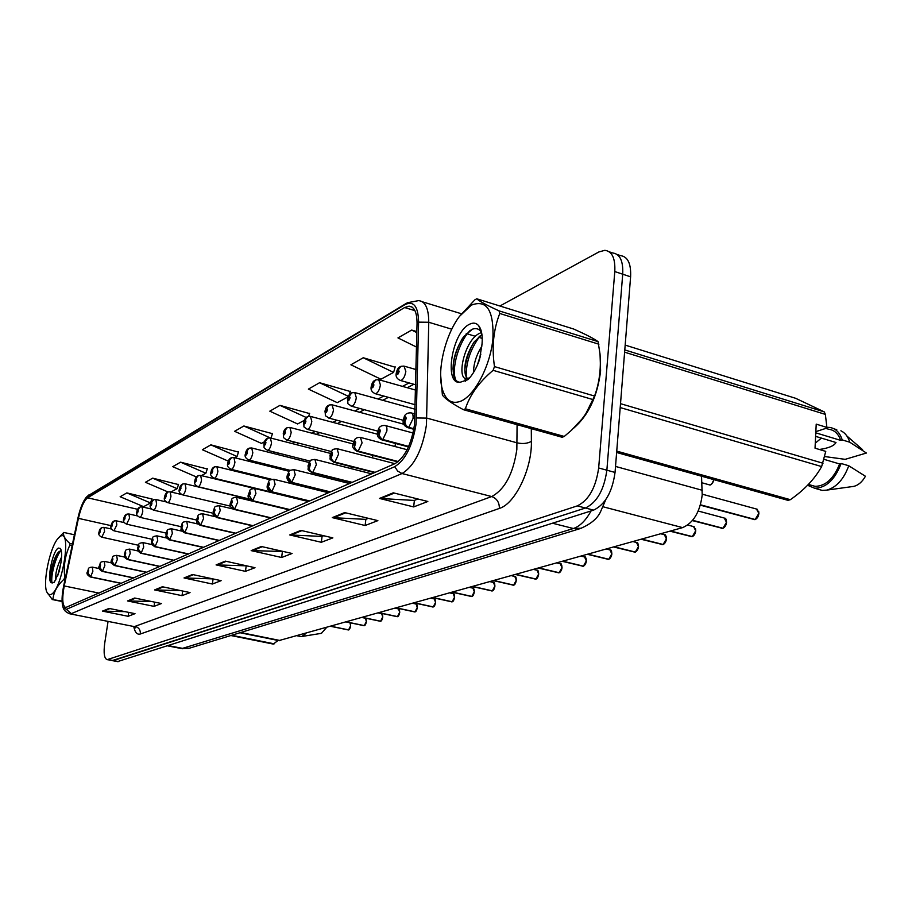 <?xml version="1.0" encoding="UTF-8"?>
<svg xmlns="http://www.w3.org/2000/svg" width="912" height="912" viewBox="0 0 912 912"><rect width="100%" height="100%" fill="white"/><g stroke="black" fill="none" stroke-linecap="round" stroke-linejoin="round"><path stroke-width="1.37" d="M394.896 446.492L395.557 443.471M701.533 476.201L702.206 494.977C699.96 512.065 693.428 522.941 682.609 527.615L278.81 640.612M372.29 457.813L373.065 455.464M350.653 468.506L351.451 466.75M329.916 478.618L330.68 477.364M309.898 488.159L310.661 487.384M600.598 371.013L600.039 354.244L600.598 371.013C597.428 396.332 588.468 415.37 573.739 428.127C588.468 415.37 597.428 396.332 600.598 371.013M592.526 338.17L586.074 334.795L592.526 338.17M414.515 424.65C411.335 444.509 404.86 457.493 395.09 463.604L65.732 607.517C62.392 605.956 61.891 598.762 64.228 585.949L78.432 518.358C80.917 507.539 83.972 500.688 87.586 497.804L404.62 307.538L408.998 306.158C414.344 306.649 417.023 312.44 417.046 323.521L414.515 424.65M416.077 423.92L418.608 322.141C418.232 306.341 413.683 300.504 404.951 304.642L86.047 497.53C82.707 501.942 79.971 508.885 77.862 518.369L63.68 585.892C61.788 595.388 61.56 602.467 62.996 607.13L66.348 609.353L394.748 466.67C405.475 460.001 412.589 445.751 416.077 423.92M112.176 660.596L585.47 508.007C596.972 502.444 604.097 489.835 606.868 470.204L622.714 274.193C623.318 260.992 619.966 253.912 612.67 252.966C619.966 253.912 623.318 260.992 622.714 274.193L606.868 470.204C604.097 489.835 596.972 502.444 585.47 508.007L113.327 660.562L107.183 659.661L577.307 505.886C588.753 500.278 595.867 487.635 598.66 467.959L614.791 271.559C615.418 258.324 612.1 251.245 604.838 250.321L598.865 251.951L499.901 305.999M125.024 611.644L102.463 611.12L128.159 616.295L135.01 613.662L109.098 608.429L102.463 611.12M128.74 612.397L128.159 616.295M151.894 601.567L127.498 600.94L154.025 606.377L161.435 603.539L134.68 598.021L127.498 600.94M154.652 602.137L154.025 606.377M181.043 590.68L154.595 589.916L182.012 595.661L190.049 592.583L162.382 586.747L154.595 589.916M182.674 591.033L182.012 595.661M212.804 578.881L184.019 577.946L212.382 584.022L221.126 580.67L192.489 574.503L184.019 577.946M213.089 578.938L212.382 584.022M417.935 499.001L414.208 500.449L379.483 498.431L413.672 506.912L427.842 501.486L393.266 492.822L379.483 498.431M414.39 500.38L413.672 506.912M368.345 518.324L365.678 519.361L332.276 517.628L365.131 525.506L377.876 520.627L344.656 512.59L332.276 517.628M365.86 519.293L365.131 525.506M323.692 535.732L321.902 536.427L289.72 534.945L321.343 542.287L332.857 537.875L300.903 530.396L289.72 534.945M322.073 536.359L321.343 542.287M283.267 551.486L251.176 550.62L281.637 557.494L292.091 553.481L261.322 546.493L251.176 550.62M282.367 551.828L281.637 557.494M246.491 565.816L216.087 564.904L245.465 571.345L255.007 567.697L225.344 561.131L216.087 564.904M246.194 565.93L245.465 571.345M108.061 621.403L104.72 643.222C103.432 653.106 104.264 658.578 107.183 659.661M207.252 468.985L180.576 462.179L172.733 466.67L196.422 476.965M178.478 484.568L152.657 478.15L145.418 482.288L167.99 491.956M151.859 498.989L126.848 492.902L120.145 496.732L143.629 506.662L150.537 502.945L151.939 498.75M309.544 413.558L279.961 405.361L269.792 411.175L297.62 423.955L304.209 420.421M350.254 391.499L319.565 382.721L308.393 389.105L337.269 402.659L348.133 396.823M395.113 367.194L363.25 357.743L350.903 364.8L380.908 379.221L393.585 372.415L395.204 366.875M416.864 331.603L411.665 330.064L397.951 337.907L416.51 347.062M238.465 452.078L210.877 444.862L202.361 449.73L228.342 461.164M272.426 433.667L243.88 425.995L234.589 431.296L261.436 443.392L264.469 441.761M271.024 438.125L272.517 433.394M243.88 425.995L270.271 437.931M308.689 416.339L309.635 413.273M279.961 405.361L306.193 417.479M349.273 394.759L350.345 391.202M319.565 382.721L348.35 396.31M363.25 357.743L393.585 372.415M411.665 330.064L416.841 332.629M234.715 457.744L237.04 456.49L238.545 451.805M210.877 444.862L237.04 456.49M201.438 475.608L205.861 473.237L207.332 468.734M180.576 462.179L205.861 473.237M170.932 491.99L177.122 488.672L178.558 484.329M152.657 478.15L177.122 488.672M126.848 492.902L150.537 502.945M117.511 661.61L593.598 510.127C605.146 504.587 612.294 492.024 615.041 472.439L630.602 276.826C631.184 263.648 627.809 256.568 620.456 255.611L617.15 254.482M753.437 519.521L754.965 519.532M755.239 519.532L700.484 504.803M413.934 428.765L408.291 427.204L406.114 425.585L404.768 421.971L406.205 418.483C405.749 415.792 404.951 416.18 403.799 419.634L404.677 421.481L405.224 418.072L404.871 420.033M404.677 421.481C404.563 424.49 405.817 426.497 408.462 427.523L407.105 427.466M413.9 428.982L408.462 427.523M404.917 420.01L404.791 421.424M754.805 519.658L700.439 504.963M400.231 366.635L396.811 372.712C397.244 375.288 398.02 374.866 399.137 371.458L398.293 369.736L397.746 373.054L398.191 369.793M398.293 369.736L400.927 366.316L404.016 366.1L405.829 371.446C404.86 376.781 403.127 379.814 400.607 380.532L399.958 380.338M721.369 528.287L722.76 528.287M723.022 528.276L692.664 520.307M408.667 446.435L381.832 439.219L378.982 435.4L380.247 430.954C379.837 428.321 379.084 428.686 377.978 432.049L378.788 433.861L379.324 430.544L378.89 433.816M378.788 433.861L379.609 437.532L382.481 439.721L381.262 439.687M408.587 446.629L382.481 439.721M722.612 528.401L692.55 520.433M690.851 536.609L692.14 536.609M692.39 536.598L670.582 531.001M398.327 461.563L357.709 450.995L355.634 449.468L354.472 447.085L355.691 442.765C355.315 440.188 354.597 440.53 353.537 443.791L354.289 445.58L354.814 442.343L354.483 444.201M354.289 445.58L355.087 449.149L357.903 451.269L356.786 451.246M398.134 461.723L357.903 451.269M354.517 444.178L354.38 445.535M691.991 536.712L670.309 531.08M661.793 544.532L662.978 544.521M663.218 544.51L641.74 539.106M375.106 472.348L334.408 461.951L332.378 460.469L331.25 458.143L332.424 453.948C332.093 451.417 331.409 451.748 330.383 454.928L331.079 456.673L331.603 453.526L331.17 456.627M331.079 456.673L331.854 460.15L334.601 462.213L333.598 462.19M374.832 472.473L334.601 462.213M641.159 539.266L662.876 544.635L641.478 539.174M634.079 552.091L635.174 552.079M635.402 552.068L614.255 546.824M352.214 482.368L312.303 472.336L310.319 470.911L309.214 468.643L310.342 464.55C310.046 462.088 309.396 462.395 308.404 465.485L309.054 467.206L309.567 464.14L309.145 467.161M309.054 467.206L309.806 470.603L312.508 472.598L311.585 472.587M351.941 482.482L312.508 472.598M635.026 552.182L614.004 546.904M375.06 380.213L371.72 386.129C372.119 388.649 372.848 388.25 373.931 384.944L373.145 383.245L372.609 386.471L373.042 383.302M373.145 383.245L375.744 379.894L378.719 379.7L380.407 384.944C379.46 390.119 377.807 393.049 375.436 393.745L374.855 393.574M351.211 393.072L347.962 398.84C348.316 401.303 349.011 400.938 350.06 397.712L349.319 396.047L348.794 399.194L349.228 396.093M349.319 396.047L351.884 392.764L354.757 392.582L356.33 397.735C355.406 402.751 353.833 405.589 351.599 406.25L351.074 406.102M328.582 405.281L325.424 410.89C325.732 413.318 326.393 412.965 327.408 409.83L326.724 408.177L326.211 411.255L326.633 408.234M326.724 408.177L329.255 404.974L332.025 404.791L333.496 409.864C332.595 414.732 331.09 417.479 328.97 418.118L328.502 417.992M471.31 305.155L459.477 316.384C445.341 334.898 436.973 369.793 442.172 388.58C445.58 400.63 451.976 404.757 461.335 400.961C475.186 394.736 490.394 365.279 492.913 338.956C493.985 310.445 486.791 299.182 471.31 305.155M440.633 374.957L442.4 395.021C444.748 398.533 451.759 403.423 463.421 409.693L562.168 437.27L564.254 436.449L571.368 430.373L582.107 418.893L585.892 413.603L594.567 396.047C599.332 382.972 601.145 368.95 600.016 353.981L598.067 341.624C593.997 338.648 585.869 334.453 573.682 329.027L476.748 298.783L474.81 299.877L459.477 316.384M463.421 409.693L465.382 408.793L564.254 436.449M481.616 332.561L480.373 332.994C464.55 338.785 455.749 380.179 466.967 378.708L469.691 377.75M481.946 345.99C476.326 355.087 473.522 363.922 473.533 372.495M480.852 354.107L477.193 365.552M481.946 334.544L474.286 341.829C466.351 354.403 463.421 365.598 465.496 375.402L467.423 378.662M469.315 324.353C451.942 332.515 443.574 385.069 460.229 382.242L467.924 379.677C472.587 375.003 476.44 368.357 479.495 359.727L482.038 343.995C482.71 335.559 481.593 329.471 478.709 325.721C476.212 322.825 473.077 322.369 469.315 324.353M478.709 325.721L480.989 331.546C478.732 328.719 475.87 327.944 472.405 329.186L463.581 336.767C454.723 350.778 451.486 363.877 453.868 376.063C455.134 380.19 457.254 382.253 460.229 382.242M598.91 344.212L499.765 313.477L499.046 310.867L598.067 341.624M593.21 399.65L493.118 370.329L494.475 366.601L594.567 396.047M493.118 370.329C479.142 382.048 469.897 394.873 465.382 408.793M499.765 313.477C493.426 329.608 491.671 347.312 494.475 366.601M476.748 298.783C479.438 301.279 486.871 305.303 499.046 310.867M480.362 335.548C470.524 348.703 465.815 362.577 466.226 377.158M470.33 330.212C458.576 341.977 451.064 369.36 455.795 380.053M480.35 356.421L478.196 363.193M473.408 343.083C468.289 352.511 465.405 361.722 464.789 370.717M464.915 378.127L465.496 381.239M462.521 338.284C456.547 348.851 453.378 359.18 452.99 369.257M60.306 536.37L57.855 538.616C49.943 547.679 42.704 581.993 46.683 591.774L48.427 594.453L50.844 594.533C62.21 590.497 72.23 528.105 60.306 536.37M74.419 534.774L63.794 532.448L57.855 538.616M62.084 601.521L52.292 599.549L46.683 591.774M52.292 599.549L62.073 601.065M61.583 557.004C56.954 566.648 55.062 574.241 55.906 579.758M60.944 562.727L57.673 575.917M58.402 548.078C52.429 550.54 46.295 582.38 51.733 582.814L54.298 582.266L59.189 571.539L61.013 562.168C62.016 555.18 61.799 550.597 60.374 548.454L58.402 548.078M60.317 550.882L58.015 552.672C52.919 558.691 48.952 577.444 50.901 581.685L51.733 582.814M72.128 545.65L69.871 545.159L69.825 543.438L72.481 544.008M65.037 579.416L64.068 579.211L64.718 577.114L65.482 577.273M64.068 579.211C57.342 585.333 53.648 592.002 52.964 599.23M69.871 545.159C65.162 555.1 63.452 565.748 64.718 577.114M63.794 532.448C62.803 535.39 64.809 539.049 69.825 543.438M60.694 550.814C54.925 557.962 50.263 578.425 52.166 583.064M58.984 551.657C53.215 562.522 50.536 572.576 50.947 581.822M819.352 449.479C828.643 448.157 834.184 445.831 835.985 442.514L815.613 436.358M821.393 438.102L815.271 443.164M616.626 452.489L788.002 500.346L790.362 499.685C804.304 489.983 814.735 478.948 821.644 466.579L825.759 451.394L815.032 448.191L816.217 424.137L826.899 427.409L825.36 414.39L624.606 352.18M810.836 485.127L815.066 486.335C825.463 486.21 833.648 478.743 839.633 463.957L824.072 459.352M807.587 485.287L814.644 488.239C826.021 488.034 834.845 479.792 841.138 463.501L839.633 463.957M817.688 489.117L822.191 490.405L826.671 490.132C836.429 487.407 843.794 479.279 848.753 465.758L841.138 463.501M852.367 486.575L853.746 486.381C858.329 485.264 862.228 481.889 865.442 476.258L848.753 465.758M616.74 451.121L790.362 499.685M624.788 349.923L824.277 411.893L795.697 398.316L625.176 345.101M825.36 414.39L824.277 411.893M620.513 403.674L823.012 463.25M821.644 466.579L620.206 407.561M815.784 432.835L840.704 440.382L842.209 439.915C839.781 432.334 835.449 428.161 829.236 427.386L826.899 427.363L826.295 428.241L815.841 431.638M840.704 440.382C838.356 433.667 834.366 429.974 828.746 429.278L825.839 428.389M842.209 439.915L849.779 442.217C848.035 436.574 845.071 432.755 840.898 430.783M849.779 442.217L866.4 453.036L845.185 459.34L824.733 456.559M230.861 635.527L273.315 644.089L278.035 640.452M300.242 636.428L301.849 636.485L305.93 633.487M321.377 633.35L326.325 627.764M231.694 635.276L274.193 643.838M607.62 559.307L608.635 559.284M608.851 559.273L588.035 554.2M330.44 491.899L291.749 482.357L288.215 477.17L289.366 474.639C289.104 472.211 288.488 472.507 287.531 475.517L288.135 477.215L288.637 474.217L288.215 477.17M288.135 477.215L288.614 480.088L291.509 482.471L290.666 482.448M330.19 492.001L291.509 482.471M608.498 559.375L587.784 554.268M582.335 566.192L583.281 566.17M583.486 566.158L562.978 561.245M309.727 500.962L271.753 491.75L268.299 486.7L269.416 484.226C269.177 481.855 268.595 482.129 267.661 485.07L268.231 486.734L268.721 483.805L268.299 486.7M268.231 486.734L268.698 489.539L270.761 491.842M309.487 501.064L271.525 491.853M562.499 561.382L583.178 566.261L562.75 561.302M558.155 572.782L559.033 572.759M559.227 572.736L539.026 567.971M289.982 509.603L252.715 500.688L249.341 495.763L250.412 493.358C250.207 491.032 249.649 491.306 248.737 494.167L249.261 495.797L249.751 492.936L249.455 494.578M249.261 495.797L252.499 500.791L251.792 500.791M289.754 509.694L252.499 500.791M249.478 494.566L249.341 495.763M558.896 572.839L538.798 568.039M307.093 416.875L304.004 422.347C304.289 424.718 304.916 424.388 305.896 421.333L305.258 419.714L304.756 422.712L305.178 419.759M305.258 419.714L307.754 416.579L310.433 416.396L311.801 421.378C310.924 426.109 309.487 428.788 307.481 429.392L307.059 429.278M286.653 427.899L283.643 433.246C283.894 435.571 284.487 435.252 285.433 432.277L284.84 430.681L284.35 433.61L284.772 430.726M284.84 430.681L287.303 427.603L289.891 427.443L291.179 432.334C290.312 436.939 288.944 439.527 287.041 440.12L286.653 440.017M267.193 438.398L264.241 443.62C264.469 445.9 265.039 445.592 265.951 442.696L265.403 441.123L264.913 443.984L265.335 441.169M265.403 441.123L267.832 438.113L270.34 437.954L271.537 442.765C270.693 447.245 269.371 449.764 267.569 450.334L267.227 450.243M535.002 579.097L535.811 579.063M536.005 579.04L516.101 574.412M271.149 517.845L234.555 509.227L231.249 504.416L232.286 502.067C232.104 499.787 231.568 500.038 230.69 502.831L231.181 504.45L231.659 501.646L231.363 503.253M231.181 504.45L234.35 509.318L233.7 509.318M270.932 517.936L234.35 509.318M231.397 503.242L231.249 504.416M535.675 579.143L515.884 574.48M512.806 585.139L513.57 585.105M513.752 585.082L494.133 580.591M253.16 525.711L217.227 517.366L213.989 512.669L214.993 510.389C214.833 508.144 214.32 508.383 213.465 511.119L213.921 512.704L214.388 509.968L214.103 511.529M213.921 512.704L216.429 517.457M252.955 525.802L217.022 517.457M214.126 511.518L213.989 512.669M493.734 580.705L513.479 585.185L493.928 580.648M491.511 590.93L492.229 590.908M492.412 590.873L473.077 586.507M235.969 533.235L200.663 525.152L197.494 520.558L198.451 518.324C198.314 516.135 197.836 516.363 197.003 519.031L197.425 520.592L197.893 517.913L197.494 520.558M197.425 520.592L199.922 525.232M235.763 533.326L200.469 525.244M492.104 590.976L472.883 586.564M471.082 596.494L471.743 596.471M471.926 596.437L452.865 592.184M219.507 540.44L184.817 532.597L181.705 528.105L182.639 525.928C182.525 523.773 182.058 523.99 181.249 526.6L181.648 528.128L182.104 525.506L181.705 528.105M181.648 528.128L184.121 532.676M219.313 540.531L184.634 532.676M471.618 596.528L452.683 592.241M451.44 601.84L452.067 601.806M452.238 601.783L433.451 597.645M203.741 547.348L169.643 539.722L166.6 535.333L167.5 533.212C167.398 531.092 166.953 531.297 166.166 533.851L166.543 535.355L166.987 532.79L166.6 535.333M166.543 535.355L168.994 539.801M203.558 547.428L169.461 539.801M451.942 601.874L433.268 597.691M248.623 448.408L245.75 453.503C245.944 455.749 246.491 455.453 247.38 452.637L246.867 451.087L246.388 453.88L246.799 451.121M246.867 451.087L249.272 448.123L251.689 447.974L252.818 452.705C251.997 457.072 250.72 459.523 249.01 460.07L248.691 459.99M230.907 457.972L228.103 462.943C228.274 465.143 228.798 464.869 229.664 462.11L229.174 460.583L228.707 463.319L229.106 460.617M229.174 460.583L231.545 457.687L233.894 457.539L234.943 462.202C234.145 466.454 232.925 468.836 231.295 469.361L230.998 469.292M213.989 467.104L211.231 471.971C211.39 474.126 211.88 473.864 212.724 471.173L212.279 469.669L211.812 472.348L212.211 469.703M212.279 469.669L214.616 466.819L216.896 466.682L217.877 471.265C217.09 475.414 215.916 477.74 214.354 478.241L214.092 478.184M197.79 475.836L195.1 480.601C195.236 482.722 195.715 482.471 196.525 479.837L196.114 478.355L195.647 480.966L196.046 478.39M196.114 478.355L198.417 475.551L200.64 475.414L201.552 479.929C200.777 483.976 199.648 486.244 198.166 486.734L197.927 486.677M182.297 484.192L179.653 488.855C179.778 490.941 180.234 490.702 181.021 488.125L180.633 486.666L180.177 489.231L180.576 486.7M180.633 486.666L182.913 483.919L185.068 483.793L185.923 488.228C185.17 492.184 184.076 494.395 182.662 494.874L182.434 494.817M432.562 606.982L433.143 606.947M433.314 606.913L414.789 602.889M188.613 553.96L155.097 546.562L152.11 542.252L152.988 540.178C152.908 538.103 152.475 538.308 151.711 540.793L152.053 542.287L152.498 539.767L152.11 542.252M152.053 542.287L154.493 546.641M188.442 554.04L154.926 546.63M433.029 607.004L414.618 602.935M415.108 611.861L396.834 607.939M174.112 560.31L141.143 553.105L138.214 548.899L139.069 546.869C139 544.829 138.59 545.023 137.837 547.462L138.168 548.921L138.601 546.459L138.214 548.899M138.168 548.921L140.585 553.185M173.941 560.378L140.984 553.185M396.538 608.019L414.857 611.952L396.674 607.985M397.564 616.615L379.552 612.796M160.181 566.409L127.76 559.398L124.876 555.283L125.708 553.299C125.651 551.281 125.252 551.475 124.522 553.858L124.83 555.305L125.263 552.889L124.876 555.283M124.83 555.305L127.224 559.478M160.022 566.477L127.6 559.478M397.301 616.706L379.392 612.841M380.669 621.209L362.908 617.47M146.786 572.269L114.889 565.451L112.062 561.404L112.86 559.466C112.814 557.483 112.438 557.665 111.731 560.014L112.016 561.427L112.438 559.056L112.062 561.404M112.016 561.427L114.388 565.52M146.627 572.337L114.741 565.52M362.634 617.549L380.441 621.289L362.748 617.515M364.39 625.632L346.856 621.984M133.904 577.9L102.509 571.265L99.739 567.298L100.514 565.394C100.48 563.456 100.126 563.627 99.431 565.919L99.693 567.321L100.115 564.995L99.739 567.298M99.693 567.321L102.041 571.334M133.756 577.969L102.361 571.334M364.127 625.712L346.708 622.03M348.669 629.896L331.375 626.339M121.501 583.327L90.596 576.863L87.883 572.975L88.635 571.106C88.612 569.202 88.259 569.362 87.586 571.619L87.837 572.998L88.247 570.707L87.883 572.975M87.837 572.998L90.163 576.931M121.364 583.395L90.459 576.92M331.124 626.407L348.452 629.975L331.227 626.373M167.443 492.206L164.855 496.778C164.958 498.83 165.391 498.59 166.166 496.071L165.802 494.635L165.357 497.154L165.745 494.669M165.802 494.635L168.059 491.933L170.145 491.807L170.954 496.185C170.202 500.038 169.153 502.204 167.797 502.66L167.603 502.615M153.193 499.89L150.662 504.37C150.742 506.388 151.164 506.16 151.916 503.698L151.574 502.273L151.141 504.746L151.517 502.307M151.574 502.273L153.809 499.628L155.838 499.502L156.59 503.812C155.861 507.585 154.846 509.694 153.547 510.139L153.364 510.093M139.513 507.266L137.039 511.655C137.108 513.638 137.507 513.422 138.236 511.005L137.917 509.614L137.484 512.031L137.872 509.637M137.917 509.614L140.129 507.004L142.101 506.89L142.808 511.13C142.09 514.813 141.109 516.876 139.867 517.321L139.696 517.275M126.38 514.357L123.941 518.654C123.998 520.604 124.385 520.399 125.104 518.039L124.807 516.659L124.374 519.031L124.75 516.682M124.807 516.659L126.985 514.094L128.911 513.98L129.561 518.164L126.563 524.172M113.738 521.174L111.355 525.392C111.401 527.307 111.766 527.113 112.472 524.799L112.187 523.431L111.766 525.768L112.142 523.465M112.187 523.431L114.342 520.912L116.223 520.798L116.839 524.924L113.932 530.807M101.585 527.729L99.237 531.867C99.271 533.759 99.636 533.566 100.32 531.297L100.058 529.952L99.636 532.243L100.012 529.986M100.058 529.952L102.178 527.478L104.014 527.364L104.584 531.422L101.779 537.179M615.52 466.431L702.251 490.28M603.14 506.798L682.609 527.615M240.677 632.518L280.565 640.612M531.297 428.651L531.388 441.362C532.095 468.836 515.12 503.869 499.366 508.429L140.368 633.988C140.573 630.01 138.829 627.467 135.136 626.327L491.705 496.55C504.803 489.505 513.182 473.818 516.842 449.491L517.081 424.684M140.368 633.988C137.131 634.923 134.93 632.438 133.745 626.51M133.266 626.407L69.62 613.753M404.951 304.642L407.322 302.738L418.562 300.629C425.288 301.234 428.686 308.45 428.765 322.267L426.451 424.901C422.473 449.798 414.333 466.021 402.021 473.533L397.666 471.082L394.748 466.67M416.488 417.97L426.896 418.118L517.161 442.856C522.736 444.064 527.478 443.563 531.388 441.362M87.894 495.832L406.33 303.343M451.782 329.198L428.765 322.267L418.608 322.141M66.348 609.353L71.341 613.639L402.021 473.533L491.705 496.55C496.869 498.465 499.423 502.432 499.366 508.429M107.969 659.558L118.663 661.576M577.307 505.886L593.598 510.127M598.66 467.959L615.041 472.439M614.791 271.559L630.602 276.826M466.26 333.564L475.414 336.311M478.333 337.201L482.231 338.375M87.586 497.804L137.632 509.295M78.432 518.358L111.161 525.677M64.228 585.949L99.134 593.119M404.62 307.538L414.96 310.661M409.112 382.937L402.466 386.369M383.758 396.047L378.047 399M359.738 408.462L354.882 410.981M336.95 420.25L332.857 422.359M315.29 431.444L311.915 433.189M294.69 442.092L291.954 443.506M275.071 452.238L272.927 453.344M256.363 461.905L254.756 462.737M238.511 471.139L237.394 471.709M221.445 479.963L220.784 480.305M217.136 565.03L226.233 561.336M252.259 550.768L262.257 546.71M290.848 535.093L301.872 530.624M333.439 517.799L345.659 512.84M380.692 498.613L394.315 493.084M185.022 578.071L193.355 574.685M155.564 590.03L163.214 586.929M128.444 601.042L135.478 598.192M103.375 611.222L109.885 608.578M181.727 648.614L573.386 528.515C579.884 526.338 585.789 520.478 591.09 510.925M552.512 523.226L573.386 528.515L581.434 528.23M605.842 499.548L600.461 511.906C597.292 518.677 590.554 524.229 580.271 528.572L188.659 648.443L183.643 648.58L168.629 645.65M167.831 645.901L182.343 648.74L189.65 648.147M755.113 519.578L758.852 513.376L756.447 509.021L702.251 494.179M758.738 511.643L758.875 513.376C758.522 516.397 757.279 518.449 755.182 519.578M413.843 429.29L407.767 427.648C404.119 426.052 402.602 423.556 403.229 420.147C404.233 418.22 403.64 412.532 411.107 412.874C412.68 413.159 413.33 415.04 413.056 418.528L408.781 427.375M758.875 513.445L756.789 518.438M722.908 528.322L726.488 522.291L724.219 518.016L698.239 511.039M726.34 520.387L726.511 522.302M408.473 446.891L381.843 439.846C378.275 438.284 376.804 435.845 377.454 432.516C378.446 430.692 377.773 425.152 385.058 425.482C386.551 425.756 387.155 427.603 386.87 431.023L382.778 439.584M726.511 522.359L724.424 527.296M692.265 536.632L695.708 530.761L693.553 526.577L687.739 525.038M695.537 528.721L695.742 530.773M397.894 461.917L357.31 451.383C353.377 449.297 351.964 446.914 353.058 444.235C354.016 442.491 353.343 437.087 360.411 437.395L362.098 442.833L358.177 451.144M695.742 530.83L693.656 535.72M663.092 544.555L666.398 538.844L664.369 534.728L660.698 533.782M666.216 536.678L666.444 538.855L663.241 544.43M374.49 472.621L334.066 462.316C327.511 457.653 331.079 460.115 329.939 455.327L332.242 450.209C331.808 449.616 333.416 449.114 337.064 448.693L338.637 454.028L334.875 462.088M635.288 552.102L638.468 546.539L636.53 542.492L632.939 541.58M638.263 544.27L638.503 546.55L636.439 551.35M351.644 482.619L312.007 472.69C305.6 468.095 309.111 470.615 307.994 465.861L310.205 460.913C309.772 460.343 311.334 459.842 314.902 459.409L316.373 464.653L312.759 472.484M708.909 484.717L709.513 484.888C711.599 484.717 713.059 482.961 713.879 479.644M701.864 482.767L709.513 484.888C710.699 485.56 712.181 483.827 713.948 479.666L711.793 483.873M608.737 559.307L611.804 553.88L609.968 549.913L606.434 549.024M611.587 551.543L611.849 553.892M329.916 492.127L291.042 482.551C287.804 481.297 286.505 479.074 287.143 475.87C290.472 468.825 287.257 471.162 293.858 469.6L295.226 474.742L291.749 482.357M611.838 553.937L609.809 558.623M583.372 566.192L586.325 560.903L584.592 556.993L581.115 556.138M586.097 558.497L586.37 560.914L584.364 565.554M309.236 501.178L271.103 491.933C267.889 490.565 266.623 488.387 267.307 485.389C269.53 480.898 267.273 479.963 273.828 479.29L275.105 484.34L271.753 491.75M559.113 572.782L561.974 567.606L560.321 563.776L556.901 562.943M561.724 565.155L562.02 567.629M289.526 509.797L252.1 500.859C248.645 499.183 247.414 497.051 248.406 494.464C250.583 490.12 248.303 489.22 254.744 488.513L255.941 493.483L252.715 500.688M560.72 563.878C561.097 563.114 561.53 564.368 562.043 567.652L560.036 572.2M535.891 579.086L538.65 574.036L537.088 570.262L533.725 569.464M538.399 571.539L538.696 574.047C538.08 577.193 537.157 578.869 535.948 579.086M270.716 518.027L233.985 509.386C230.599 507.699 229.391 505.613 230.383 503.116C232.457 499.001 230.28 497.963 236.561 497.314L237.679 502.204L234.555 509.227M538.696 574.081L536.746 578.539M513.638 585.128L516.306 580.192L514.813 576.487L511.518 575.7M516.044 577.661L516.352 580.203C515.736 583.304 514.847 584.934 513.695 585.128M252.749 525.893L216.691 517.514C210.9 513.239 214.16 515.816 213.18 511.381C215.232 507.334 212.986 506.411 219.188 505.715L220.237 510.515L217.227 517.366M516.352 580.237L514.425 584.626M492.298 590.919L494.874 586.097L493.46 582.449C493.837 581.343 494.327 582.574 494.942 586.131L493.027 590.452M494.612 583.543L494.931 586.108C494.304 589.152 493.449 590.748 492.355 590.919M235.581 533.406L200.15 525.289C194.484 521.071 197.687 523.648 196.73 519.281C198.736 515.371 196.479 514.459 202.589 513.752L203.57 518.472L200.663 525.152M471.812 596.482L474.308 591.763L472.952 588.172C473.305 587.066 473.784 588.274 474.377 591.797C473.75 594.749 472.918 596.311 471.869 596.482M474.046 589.186L474.354 591.774M219.142 540.599L184.338 532.733C178.741 528.527 181.944 531.126 180.998 526.828C182.959 523.055 180.679 522.154 186.721 521.436L187.633 526.076L184.817 532.597M474.354 591.808L472.496 596.049M452.124 601.829L454.541 597.2L453.264 593.666C453.595 592.572 454.051 593.758 454.621 597.235C454.005 600.142 453.196 601.669 452.181 601.817M454.29 594.624L454.598 597.223L452.774 601.418M203.399 547.496L169.187 539.847C163.704 535.709 166.85 538.331 165.927 534.067C167.831 530.431 165.608 529.496 171.513 528.789L172.368 533.36L169.643 539.722M433.2 606.959L435.548 602.433L434.329 598.956C434.625 597.85 435.058 599.013 435.617 602.467L433.804 606.583M435.286 599.845L435.605 602.456M188.294 554.097L154.675 546.676C149.283 542.606 152.395 545.205 151.495 540.998C153.478 537.271 151.039 536.655 156.944 535.846L157.742 540.337L155.097 546.562M414.994 611.906L417.274 607.472L416.1 604.052C416.613 603.311 417.023 604.462 417.343 607.506C416.75 610.288 415.986 611.758 415.051 611.906M417.012 604.884L417.331 607.483M173.804 560.435L140.744 553.219C135.455 549.218 138.51 551.794 137.632 547.656C139.604 543.997 137.119 543.449 142.967 542.606L143.708 547.029L141.143 553.105M417.32 607.517L415.564 611.553M397.461 616.66L399.673 612.317L398.555 608.954C399.046 608.19 399.433 609.319 399.741 612.351L397.997 616.33M399.422 609.729L399.73 612.34C399.16 615.087 398.419 616.523 397.518 616.66M159.885 566.534L127.372 559.512C122.151 555.511 125.195 558.121 124.328 554.04C126.232 550.517 123.815 549.925 129.55 549.104L130.234 553.459L127.76 559.398M380.566 621.254L382.721 616.991L381.661 613.673L378.697 613.035M382.47 614.403L382.778 617.002L381.068 620.935M146.513 572.383L114.524 565.554C111.355 563.605 110.363 561.815 111.549 560.185C113.407 556.776 110.979 556.183 116.656 555.34L117.295 559.626L114.889 565.451M364.276 625.666L366.362 621.494L365.359 618.222L362.44 617.606M366.122 618.906L366.419 621.517L364.754 625.37M133.642 578.014L102.167 571.357C99.066 569.453 98.086 567.697 99.26 566.09C101.118 562.693 98.621 562.237 104.253 561.347L104.857 565.565L102.509 571.265M348.566 629.941L350.596 625.837L350.003 622.771M350.356 623.261L350.653 625.86L349.011 629.656M121.262 583.441L90.277 576.954C87.221 575.084 86.264 573.352 87.427 571.767C89.011 569.259 86.959 567.469 92.317 567.116L92.876 571.277L90.596 576.863M239.97 632.734L279.38 640.726M134.93 627.034L135.546 627.855L133.859 626.521L70.178 613.867C66.177 612.579 63.783 610.333 62.996 607.13M86.264 497.279L88.988 494.863M609.296 251.826L612.67 252.966M422.45 301.815L461.438 313.762M408.998 306.158L412.053 307.082M413.9 384.294L407.219 387.714M388.444 397.347L382.709 400.288M364.333 409.716L359.453 412.213M341.453 421.447L337.349 423.556M319.713 432.596L316.316 434.34M299.022 443.209L296.275 444.623M279.323 453.31L277.168 454.415M260.536 462.954L258.928 463.775M242.603 472.154L241.486 472.724M225.469 480.943L224.808 481.274M117.876 661.679L112.541 660.664M757.279 509.284L758.909 513.41M700.37 505.18L754.851 519.669M415.006 413.945L411.745 413.056M415.667 384.784L400.607 380.532C396.937 379.004 395.489 376.576 396.253 373.247C396.925 369.884 398.111 367.764 399.798 366.875M416.009 369.542L404.666 366.293M724.96 518.244C725.747 518.062 726.283 519.418 726.556 522.337C726.18 525.209 724.983 527.204 722.965 528.322M692.413 520.604L722.657 528.401M413.079 433.006L385.628 425.63M694.226 526.783L695.776 530.818C695.389 533.623 694.249 535.561 692.333 536.632M669.955 531.172L692.037 536.712M407.128 449.719L360.924 437.532M664.962 534.899C665.452 534.261 665.954 535.583 666.467 538.889C666.091 541.614 664.996 543.506 663.161 544.555M394.93 463.672L337.531 448.818M637.078 542.651C637.534 541.967 638.012 543.278 638.537 546.584C638.161 549.241 637.1 551.087 635.345 552.102M613.708 546.983L635.071 552.182M371.674 473.852L315.324 459.523M415.211 404.757L375.436 393.745C371.857 392.24 370.454 389.869 371.218 386.62C371.834 383.428 372.974 381.376 374.638 380.464M415.541 390.051L379.301 379.859M403.195 420.272L351.599 406.25C346.127 402.226 348.658 405.737 347.495 399.296C348.076 396.218 349.182 394.223 350.789 393.323M415.108 409.214L355.281 392.719M377.716 431.125L328.97 418.118C323.612 414.162 326.108 417.616 324.991 411.323C325.493 408.314 326.644 406.33 328.445 405.35M403.708 424.194L332.492 404.917M442.172 388.58L442.366 394.862M468.46 379.13L466.967 378.708M465.587 381.193L465.553 378.457M60.796 549.149L60.374 548.454M815.066 486.335L808.408 484.432M822.191 490.405L814.644 488.239M853.746 486.381L826.671 490.132M836.749 429.677L834.206 428.902M862.547 449.65L846.929 436.039M300.823 636.542L297.483 635.858M321.594 633.316L301.849 636.485M610.459 550.05C610.892 549.343 611.359 550.631 611.872 553.926C611.507 556.514 610.481 558.315 608.794 559.307M587.522 554.348L608.532 559.387M349.558 483.531L294.234 469.691M585.037 557.118C585.424 556.366 585.88 557.642 586.393 560.937C586.028 563.479 585.037 565.235 583.429 566.192M328.502 492.742L274.17 479.37M538.57 568.096L558.931 572.85M308.427 501.532L255.064 488.593M562.043 567.652C561.678 570.125 560.72 571.835 559.17 572.782M353.776 441.522L307.481 429.392C302.225 425.505 304.688 428.914 303.605 422.746C304.084 419.851 305.201 417.913 306.956 416.944M377.386 434.192L310.855 416.51M331.238 451.508L287.041 440.12C281.569 436.609 284.145 438.045 283.267 433.61C283.7 430.84 284.783 428.959 286.516 427.967M353.092 443.95L290.278 427.534M310.023 461.096L267.569 450.334C262.234 446.926 264.731 448.294 263.899 443.962C264.309 441.294 265.358 439.459 267.056 438.467M330.383 453.389L270.682 438.034M537.442 570.353C537.795 569.567 538.217 570.809 538.718 574.07M515.679 574.537L535.72 579.143M289.275 509.911L236.835 497.382M515.143 576.566C515.474 575.757 515.884 576.977 516.374 580.226M232.708 508.907L219.45 505.784M472.701 586.61L492.138 590.976M493.46 582.449L490.211 581.696M214.753 516.58L202.829 513.809M452.512 592.287L471.664 596.539M472.952 588.172L469.76 587.442M197.87 523.99L186.937 521.482M433.12 597.736L451.987 601.874M453.264 593.666L450.118 592.96M181.83 531.126L171.707 528.835M290.141 470.341L249.01 460.07C245.602 458.451 244.405 456.365 245.431 453.823C245.818 451.246 246.844 449.456 248.497 448.487M309.065 462.487L252.008 448.054M271.765 479.324L231.295 469.361C227.943 467.765 226.78 465.724 227.795 463.25C228.171 460.72 229.163 458.987 230.782 458.041M289.07 471.287L234.19 457.607M290.723 496.766L214.354 478.241C211.071 476.68 209.931 474.673 210.957 472.245C211.31 469.805 212.279 468.118 213.853 467.172M270.476 479.849L217.159 466.739M249.261 498.967L198.166 486.734C194.94 485.184 193.834 483.223 194.837 480.863C195.168 478.538 196.103 476.885 197.653 475.904M254.459 488.467L200.879 475.483M230.565 506.183L182.662 494.874C179.493 493.358 178.41 491.443 179.413 489.106C179.732 486.814 180.644 485.195 182.161 484.272M249.421 499.183L185.284 483.839M414.47 602.98L433.063 607.016M434.329 598.956L431.228 598.272M166.531 537.989L157.126 535.88M435.617 602.467C435.013 605.306 434.226 606.811 433.257 606.959M416.1 604.052L413.056 603.379M151.928 544.589L143.138 542.64M379.267 612.875L397.336 616.706M398.555 608.954L395.557 608.293M137.94 550.939L129.698 549.138M381.832 613.708L382.789 617.025C382.196 619.715 381.478 621.129 380.623 621.243M124.534 557.05L116.793 555.374M365.518 618.256L366.43 621.528C365.872 624.161 365.165 625.541 364.333 625.666M346.594 622.052L364.162 625.712M111.663 562.932L104.378 561.37M350.014 622.782L350.664 625.871C350.083 628.505 349.399 629.85 348.612 629.93M99.305 568.598L92.443 567.139M213.123 513.228L167.797 502.66C164.684 501.178 163.624 499.286 164.627 497.006C164.935 494.783 165.824 493.21 167.306 492.286M181.682 494.532L170.35 491.853M196.65 520.068L153.547 510.139C150.48 508.657 149.443 506.81 150.446 504.587C150.742 502.421 151.609 500.882 153.056 499.97M166.178 501.908L156.032 499.548M181.021 526.68L139.867 517.321C136.857 515.873 135.854 514.049 136.834 511.86C137.108 509.762 137.951 508.258 139.376 507.346M151.574 509.067L142.283 506.924M166.132 533.075L126.722 524.206C123.747 522.77 122.767 520.98 123.747 518.86C124.021 516.819 124.841 515.337 126.232 514.436M137.678 515.975L129.071 514.015M151.928 539.266L114.08 530.841C111.161 529.416 110.192 527.66 111.173 525.574C111.424 523.613 112.222 522.166 113.601 521.254M124.374 522.644L116.371 520.832M138.35 545.239L101.916 537.214C99.055 535.834 98.108 534.113 99.077 532.049C99.317 530.123 100.103 528.709 101.437 527.809M111.64 529.063L104.15 527.398"/></g></svg>
